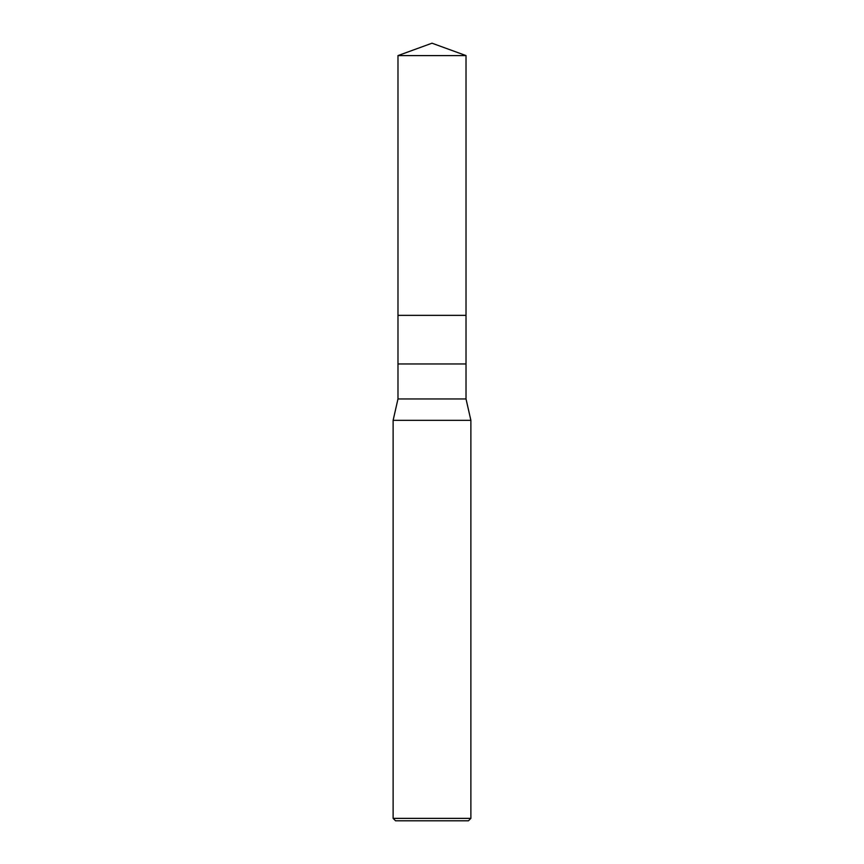 <?xml version="1.0" encoding="UTF-8"?>
<svg xmlns="http://www.w3.org/2000/svg" width="864" height="864" viewBox="0 0 864 864"><rect width="100%" height="100%" fill="white"/><g stroke="black" fill="none" stroke-linecap="round" stroke-linejoin="round"><path stroke-width="1.3" d="M397.98 55.588L432 43.2L466.02 55.588L397.98 55.588L466.02 55.588L466.02 315.36L397.98 315.36L397.98 55.588L397.98 315.36L466.02 315.36L466.02 55.588L432 43.2L397.98 55.588M466.02 315.36L397.98 315.36L466.02 315.36L466.02 363.96L397.98 363.96L397.98 315.36L397.98 363.96L466.02 363.96L466.02 398.952L397.98 398.952L397.98 363.96L397.98 398.952L466.02 398.952L470.88 420.336L393.12 420.336L397.98 398.952L393.12 420.336L470.88 420.336L470.88 818.37L393.12 818.37L393.12 420.336L393.12 818.37L470.88 818.37L468.45 820.8L395.55 820.8L393.12 818.37L395.55 820.8L468.45 820.8L470.88 818.37L470.88 420.336L466.02 398.952L466.02 315.36"/></g></svg>

